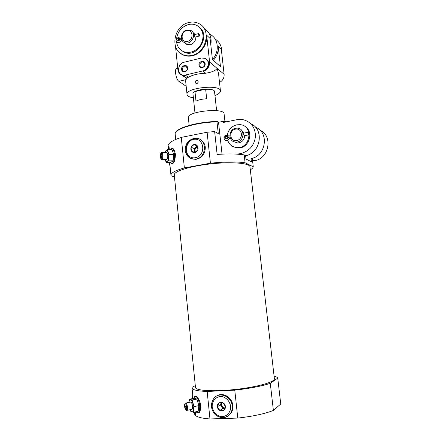 <?xml version="1.0" encoding="UTF-8"?>
<svg xmlns="http://www.w3.org/2000/svg" width="441" height="441" viewBox="0 0 441 441"><rect width="100%" height="100%" fill="white"/><g stroke="black" fill="none" stroke-linecap="round" stroke-linejoin="round"><path stroke-width="0.66" d="M235.67 128.243C227.975 129.411 228.157 142.239 235.885 142.041C244.088 142.553 245.736 128.563 237.534 128.149L235.67 128.243M233.879 141.666L237.572 143C241.866 142.581 244.264 140.128 244.772 135.646M244.264 133.022L241.04 129.693M248.222 132.25L243.79 133.116C243.526 133.7 243.636 134.577 244.121 135.751L248.685 134.869C248.074 133.717 247.963 132.84 248.349 132.228C248.978 133.331 249.099 134.213 248.713 134.88M240.786 153.501L243.151 154.747L237.197 154.157L240.786 153.501C249.408 151.186 254.308 145.447 255.499 136.286C255.218 127.157 250.896 121.578 242.533 119.55L236.944 119.693L223.311 122.46L223.245 121.903L225.483 122.019M251.431 161.797L251.056 158.54L252.395 159.251L253.266 166.792L245.08 162.757L244.182 154.901L245.62 155.662L246.001 159.008L251.431 161.797M222.032 154.146L218.532 122.3L222.545 121.484L223.245 121.903M218.532 122.3L217.154 121.457L216.989 121.87L218.278 133.617L214.64 131.567L217.126 154.444C224.656 153.903 231.343 153.81 237.197 154.157M251.056 158.54C266.105 156.114 269.468 132.157 255.482 127.229M252.599 161.026L254.424 160.7C269.054 158.876 273.304 135.883 260.063 130.271M250.879 123.789C264.561 129.417 260.653 153.203 245.62 155.662M243.151 154.747L244.182 154.901M253.266 166.792C253.112 167.751 252.131 168.749 250.317 169.791M245.08 162.757C236.387 161.555 224.833 161.709 210.429 163.209L207.105 132.239L214.64 131.567M168.434 149.731L168.082 146.175C167.823 143.325 172.216 140.398 181.268 137.388L207.105 132.239M192.116 400.009L194.023 406.608L193.329 412.296L198.152 411.315L198.863 405.643L196.934 399.077L194.338 398.245L189.558 399.166L192.116 400.009L196.934 399.077M194.509 396.845C195.473 394.397 200.054 398.896 200.655 405.604C200.683 411.414 199.497 413.807 197.105 412.793L196.129 411.729C198.72 414.231 199.905 412.23 199.696 405.72C199.084 398.51 195.016 393.504 193.875 398.333L194.503 396.839M195.297 385.677L192.133 387.259L192.022 387.826C192.243 389.866 197.287 391.079 207.16 391.465L234.772 390.153C249.832 388.46 261.673 386.184 270.289 383.323L277.747 378.102C277.378 377.303 276.154 376.636 274.082 376.112M194.42 412.076L194.602 413.895C194.878 416.491 199.999 418.178 209.966 418.95L207.16 391.465M195.357 411.883L195.611 414.485L194.784 413.619L194.63 412.032M169.041 154.51L168.473 160.866L166.263 162.36L170.91 162.299L173.153 160.816L173.737 154.482L172.051 149.725L167.376 149.736L169.041 154.51L173.737 154.482M170.408 149.411C172.42 146.87 174.09 148.441 175.408 154.124C175.226 160.507 173.986 163.743 171.698 163.826L170.397 162.31M174.471 176.896L171.185 175.876L170.965 175.275C170.761 172.988 175.231 170.535 184.377 167.922L181.268 137.388M168.633 149.731L168.335 146.737L168.931 145.624L169.338 149.731M234.772 390.153L237.771 418.079C252.908 416.365 264.782 413.812 273.387 410.422L280.752 404.011L277.747 378.102M273.387 410.422L270.289 383.323M195.308 413.801L195.071 411.944M195.159 412.798L195.076 411.966M195.071 413.559L194.784 413.619M169.068 149.731L168.947 148.556M168.633 146.737L168.335 146.737M237.771 418.079L209.966 418.95M274.396 378.802L249.97 166.775C249.694 163.131 231.839 161.571 211.002 163.854C190.159 166.097 173.407 171.422 174.283 175L195.462 387.374C195.242 390.682 213.427 391.856 235.229 389.469C257.031 387.121 274.925 382.027 274.396 378.802L274.379 378.676M210.429 163.209L184.377 167.922M189.15 125.398L188.351 117.686C186.372 111.474 224.254 107.361 224.089 113.806L224.1 113.905M168.975 148.573L168.671 146.473L169.168 148.011M195.258 412.776L194.955 412.842M169.129 147.989L168.804 147.989L169.173 148.077M168.804 147.989L168.914 146.831M199.861 139.378C202.97 140.888 204.778 143.485 205.285 147.167C205.241 154.069 202.022 158.154 195.628 159.416L191.174 158.584M216.691 396.035C222.677 391.768 232.209 397.264 232.815 405.488C233.091 408.388 232.468 410.962 230.957 413.211L228.162 415.885M194.724 138.909C185.308 140.282 183.026 155.679 191.78 158.848L191.328 158.644M199.971 139.439L200.308 139.593L199.971 139.439M228.758 415.483L228.306 415.775L228.758 415.483M216.801 395.974L217.115 395.77L216.801 395.974M168.473 160.866L173.153 160.816M164.912 152.713L165.182 151.329L167.376 149.736M166.263 162.36L165.226 159.973C165.777 161.478 166.417 162.029 167.145 161.615C167.861 161.059 168.324 159.752 168.534 157.696L167.982 152.117C167.42 150.613 166.775 150.083 166.053 150.535L164.962 152.713M162.183 155.425C162.266 157.845 161.897 159.019 161.075 158.953C160.16 157.608 160.022 155.844 160.667 153.661C161.351 152.762 161.858 153.352 162.183 155.425M161.72 157.547L161.88 155.645L161.395 154.207L160.745 154.675L160.585 156.572L161.07 158.01L161.72 157.547M161.037 153.236L161.472 152.729C162.145 152.547 162.608 153.407 162.856 155.298C162.983 157.465 162.696 158.859 161.996 159.482L161.208 159.096M166.444 159.438L166.863 159.433C167.58 158.815 167.872 157.426 167.745 155.265C167.492 153.38 167.029 152.525 166.34 152.702L161.886 152.724M161.549 154.67L160.745 154.675M161.803 156.566L160.585 156.572M193.329 412.296L190.76 411.326L190.121 409.717M194.023 406.608L198.863 405.643M188.963 402.424L189.558 399.166M189.002 402.027C189.244 400.235 189.779 399.436 190.606 399.629C191.449 399.981 192.193 401.222 192.838 403.344L193.445 409.502C193.191 411.31 192.645 412.098 191.807 411.855L190.165 409.706M186.786 407.236C186.901 409.105 186.631 410.009 185.981 409.954C184.779 408.658 184.36 406.751 184.713 404.237C185.534 403.162 186.223 404.165 186.786 407.236M186.229 408.813L186.427 407.109L185.87 405.125L185.115 404.855L184.917 406.552L185.474 408.531L186.229 408.813M184.972 403.796L185.385 403.124C186.339 402.909 187.045 404.276 187.497 407.208C187.629 408.835 187.464 409.876 186.995 410.345L186.085 410.036M191.603 409.419L192.028 409.336C192.502 408.868 192.673 407.826 192.541 406.211C192.083 403.283 191.372 401.933 190.402 402.142L185.804 403.041M186.284 408.372L185.474 408.531M186.201 406.299L184.917 406.552M232.98 146.594L238.239 148.016C249.011 148.534 254.336 131.616 244.975 126.561M235.422 129.141C228.432 130.464 229.711 141.947 236.712 140.563C243.768 139.273 242.434 127.681 235.422 129.141M227.617 140.133C229.265 144.869 232.556 147.36 237.501 147.608C250.78 148.148 253.421 125.646 240.218 124.676L236.845 124.809C231.519 126.236 228.328 129.742 227.264 135.321M227.159 136.804L227.214 137.989M228.085 137.305L227.655 137.03M229.651 138.562L228.89 137.019L226.762 136.523L228.074 135.762L229.017 135.988M226.961 136.28L226.101 136.269C224.392 137.079 224.298 137.961 225.825 138.909L227.22 138.491M227.258 136.826L226.994 136.782C225.781 137.03 225.39 137.741 225.814 138.909M226.983 138.32L228.89 137.019L229.16 135.96L229.805 135.834M230.411 138.413L228.493 139.328L226.961 138.309M194.972 91.585L195.98 101.11C198.704 99.787 202.27 99.004 206.68 98.762L205.644 89.187C201.245 89.418 197.684 90.218 194.972 91.585L205.644 89.187M187.023 94.38L185.622 80.924L186.664 78.018L188.368 77.274C192.651 74.876 198.406 73.531 205.638 73.234C211.917 72.241 215.732 70.615 217.093 68.355L224.122 74.309L221.299 49.111L218.185 46.156C218.631 51.443 217.016 56.183 213.339 60.384M193.384 97.841C189.492 97.196 187.375 96.072 187.034 94.479C185.115 87.858 220.5 84.011 220.445 90.846C220.544 92.511 218.719 94.082 214.965 95.559M220.445 90.846L218.499 73.289L217.093 68.355L209.596 62.005L206.669 35.23L210.103 38.488L212.424 59.59L220.456 66.558L218.185 46.156M196.113 83.498L196.829 83.514C198.467 82.495 198.599 81.436 197.226 80.328L196.488 80.306C194.845 81.342 194.718 82.401 196.113 83.498L196.14 83.52C197.722 83.498 198.373 82.688 198.092 81.078M192.976 93.922C191.78 89.639 214.519 87.169 214.53 91.579L214.535 91.645M175.518 46.537L177.888 69.623C178.291 72.506 179.768 74.397 182.32 75.295L185.722 75.378L188.368 77.274M181.857 75.135L186.664 78.018M185.281 75.058L202.728 70.946C208.692 69.849 210.34 60.185 204.889 58.284L201.339 58.041L183.947 62.28C177.839 63.454 176.565 73.564 182.354 74.987L185.281 75.058L185.722 75.378L182.8 75.306L181.091 74.413M186.174 86.254L178.875 81.315C175.832 79.578 174.096 67.616 177.028 68.581L177.762 68.399M219.513 82.456C222.749 80.67 224.282 77.952 224.122 74.309M202.728 70.946L203.147 71.271C207.502 69.777 209.651 66.69 209.596 62.005M221.696 52.672C221.999 46.553 219.811 42.016 215.125 39.056M212.419 59.524C219.657 52.01 218.609 38.819 210.522 34.641L209.541 34.139M192.089 55.373C206.377 52.611 211.57 29.745 199.271 23.759C196.008 21.995 192.452 21.603 188.616 22.579C173.528 25.865 169.542 50.302 183.379 54.899C186.119 55.946 189.024 56.106 192.089 55.373M180.264 53.163L183.82 55.246C186.56 56.294 189.465 56.454 192.524 55.726C200.997 53.846 207.821 44.023 206.669 35.23M204.222 28.549C209.789 32.105 211.989 37.573 210.815 44.949M205.638 73.234L203.147 71.271C208.411 70.29 210.682 62.181 206.493 59.314M187.662 67.931C188.114 71.993 181.957 73.449 181.576 69.391C181.119 65.356 187.26 63.862 187.662 67.931M205.142 63.741C205.611 67.837 199.332 69.325 198.93 65.229C198.456 61.156 204.723 59.634 205.142 63.741M185.226 43.179L185.876 43.968L185.226 43.179M204.806 64.061C204.596 66.459 203.389 67.517 201.184 67.241C198.119 66.26 200.457 60.819 203.389 62.115L204.806 64.061M187.348 68.239C187.16 70.56 186.008 71.618 183.891 71.42C180.843 70.577 182.943 65.13 185.87 66.277L187.348 68.239M186.813 30.016C181.014 31.25 179.305 40.627 184.525 42.59C191.174 45.903 197.551 33.428 190.749 30.379L186.813 30.016M195.854 37.016C195.771 40.886 193.946 43.455 190.369 44.723L186.752 44.464L184.559 42.623M192.926 32.358L195.109 34.47M198.61 33.566L194.498 34.624C194.216 35.126 194.343 35.969 194.878 37.16L199.128 36.068C198.472 34.905 198.345 34.062 198.737 33.533C199.47 34.547 199.641 35.418 199.249 36.14M181.279 50.384L184.366 52.27C197.055 58.295 210.815 36.305 199.701 27.546M176.571 41.945C177.26 46.674 179.636 49.932 183.699 51.735C190.87 53.758 196.747 51.128 201.316 43.835C204.558 35.892 203.141 29.795 197.066 25.539C194.354 24.112 191.411 23.797 188.241 24.602C181.67 26.824 177.778 31.476 176.565 38.56M186.482 30.688C179.978 32.331 181.091 43.108 187.607 41.399C194.167 39.778 193.004 28.908 186.482 30.688M181.527 40.693L180.612 39.001L178.638 38.648L179.95 38.069L180.738 38.185M178.814 38.422L178.633 38.648L179.63 39.481L178.445 38.538C176.747 38.736 176.372 39.519 177.321 40.881L178.809 40.329L180.386 41.52M179.625 39.486L179.487 39.409C178.412 39.249 177.839 39.767 177.778 40.963M181.543 40.688L180.612 39.012L178.809 40.34L180.391 41.526C178.583 43.246 177.144 43.091 176.075 41.063C176.174 38.229 177.425 37.193 179.812 37.965M180.38 41.537L182.183 40.528M194.034 144.56C189.305 145.431 190.126 153.407 194.861 152.481C199.613 151.621 198.77 143.595 194.034 144.56L197.474 145.916L197.893 149.879L194.861 152.481L191.427 151.109L191.014 147.156L194.034 144.56L197.16 146.015L194.178 148.578L191.014 147.156M197.54 146.164L197.16 146.015M194.178 148.578L194.569 152.365M197.695 146.809C195.209 147.845 194.442 149.62 195.391 152.151M197.579 146.302C194.757 147.503 193.886 149.543 194.95 152.426M225.379 406.426C224.822 400.841 216.774 401.183 217.396 406.729C217.92 412.285 225.996 412.01 225.379 406.426L223.774 410.306L219.778 410.45L217.396 406.729L218.99 402.865L222.975 402.699L225.373 406.426M221.272 402.655L220.373 404.821L222.733 408.493L224.69 408.416M222.733 408.493L219.778 410.45M220.373 404.821L217.396 406.729M221.663 402.644C221.068 405.511 222.126 407.319 224.838 408.057M220.902 403.548C220.847 405.907 221.862 407.545 223.94 408.449M176.378 131.672C179.481 126.909 199.547 121.727 217.055 121.473M252.439 159.653L254.424 160.7M175.711 139.439L175.198 134.318C173.517 129.235 196.118 122.196 216.989 121.87M170.248 149.725C172.144 147.145 173.561 148.645 174.493 154.218C175.264 160.789 172.348 166.406 170.413 162.31M169.03 146.847L168.71 146.847M237.572 143L235.885 142.041M178.875 81.315L185.843 79.689M180.612 39.001L180.871 38.147L181.35 38.025M188.781 157.233C190.578 158.644 192.634 159.278 194.95 159.14C206.939 158.821 207.761 137.978 195.804 138.298L193.792 138.457C187.8 140.337 184.944 144.51 185.237 150.965C186.008 154.526 187.872 157.024 190.826 158.446L195.628 159.416M193.494 139.389C182.624 141.423 184.487 159.769 195.402 157.68C206.427 155.723 204.431 137.107 193.494 139.389M232.209 405.902C231.553 396.161 219.001 391.217 213.791 398.455C210.214 404.083 210.743 409.524 215.373 414.772C220.875 418.933 225.864 418.559 230.345 413.647C231.861 411.392 232.484 408.813 232.209 405.902M224.116 417.594C226.696 417.158 228.774 415.841 230.345 413.647L230.957 413.211M230.637 406.222C229.601 401.271 226.856 398.074 222.396 396.63C216.663 395.715 211.779 400.682 212.215 406.927C213.207 411.833 215.919 415.036 220.357 416.536C226.101 417.539 231.101 412.55 230.637 406.222M226.85 121.744L222.821 121.496M175.353 133.149C175.81 131.605 177.695 130.007 181.003 128.348L186.014 126.358L193.748 124.241C201.339 122.747 209.117 121.821 217.071 121.457M193.075 398.488L192.033 387.953M170.948 175.132L169.68 162.316M224.954 121.6L224.089 113.806M170.402 149.411L170.237 149.725M161.075 158.953L161.538 159.46M161.996 159.482L166.863 159.433M185.981 409.954L186.549 410.417M186.995 410.345L192.028 409.336M237.749 148.011L237.716 147.729M238.239 148.016L237.501 147.608M228.488 139.328C224.86 144.097 220.715 133.755 227.969 135.685M226.994 136.782L226.101 136.269M216.619 110.652L214.53 91.579M194.977 112.946L192.965 93.856M183.61 76.58L184.002 76.486M182.32 75.295L185.628 77.638M183.379 54.899L183.82 55.246M182.354 74.987L182.8 75.306M203.389 62.115L204.426 62.975M185.87 66.277L186.912 67.065M186.752 44.464L184.525 42.59M184.366 52.27L183.699 51.735M179.046 38.891L179.696 39.431M179.487 39.409L178.445 38.538M169.079 162.321L170.099 166.527M192.508 398.598L192.711 394.805"/></g></svg>
